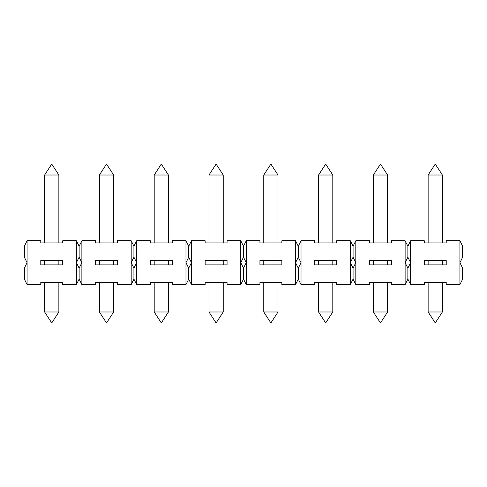 <?xml version="1.0" encoding="UTF-8"?>
<svg xmlns="http://www.w3.org/2000/svg" width="487" height="487" viewBox="0 0 487 487"><rect width="100%" height="100%" fill="white"/><g stroke="black" fill="none" stroke-linecap="round" stroke-linejoin="round"><path stroke-width="0.73" d="M227.064 260.484L205.149 260.484L205.149 264.867L227.064 264.867L227.064 260.484M185.973 284.591L185.973 240.761L188.713 246.239L191.452 240.761L191.452 262.676L188.713 257.197L185.973 262.676L188.713 268.154L191.452 262.676L191.452 284.591L188.713 279.112L185.973 284.591L172.276 284.591L172.276 282.399L150.361 282.399L150.361 284.591L136.664 284.591L133.925 279.112L131.186 284.591L117.489 284.591L117.489 282.399L95.574 282.399L95.574 284.591L81.877 284.591L79.138 279.112L76.398 284.591L62.701 284.591L62.701 282.399L40.786 282.399L40.786 284.591L27.089 284.591L24.35 279.112L24.35 268.154L27.089 262.676L27.089 284.591M188.713 246.239L188.713 257.197M439.53 175.016L442.379 175.016L435.256 164.058L428.134 175.016L439.53 175.016M373.346 242.952L373.346 175.016L387.591 175.016L387.591 242.952M318.559 242.952L318.559 175.016L332.804 175.016L332.804 242.952M263.771 242.952L263.771 175.016L278.016 175.016L278.016 242.952M208.984 242.952L208.984 175.016L223.229 175.016L223.229 242.952M154.196 242.952L154.196 175.016L168.441 175.016L168.441 242.952M99.409 242.952L99.409 175.016L113.654 175.016L113.654 242.952M44.621 242.952L44.621 175.016L58.866 175.016L58.866 242.952M373.346 311.984L380.469 322.942L387.591 311.984L373.346 311.984L373.346 282.399M318.559 311.984L325.681 322.942L332.804 311.984L318.559 311.984L318.559 282.399M263.771 311.984L270.894 322.942L278.016 311.984L263.771 311.984L263.771 282.399M208.984 311.984L216.106 322.942L223.229 311.984L208.984 311.984L208.984 282.399M154.196 311.984L161.319 322.942L168.441 311.984L154.196 311.984L154.196 282.399M99.409 311.984L106.531 322.942L113.654 311.984L99.409 311.984L99.409 282.399M44.621 311.984L51.744 322.942L58.866 311.984L44.621 311.984L44.621 282.399M428.134 311.984L435.256 322.942L442.379 311.984L428.134 311.984L428.134 282.399M240.761 284.591L240.761 262.676L243.5 268.154L243.5 279.112L240.761 284.591L227.064 284.591L227.064 282.399L205.149 282.399L205.149 284.591L191.452 284.591M240.761 262.676L240.761 240.761L243.5 246.239L243.5 257.197L240.761 262.676M191.452 240.761L205.149 240.761L205.149 242.952L227.064 242.952L227.064 240.761L240.761 240.761M188.713 268.154L188.713 279.112M40.786 260.484L40.786 264.867L62.701 264.867L62.701 260.484L40.786 260.484M76.398 284.591L76.398 262.676L79.138 268.154L79.138 279.112M76.398 262.676L76.398 240.761L79.138 246.239L79.138 257.197L76.398 262.676M27.089 240.761L27.089 262.676L24.35 257.197L24.35 246.239L27.089 240.761L40.786 240.761L40.786 242.952L62.701 242.952L62.701 240.761L76.398 240.761M79.138 268.154L81.877 262.676L81.877 284.591M95.574 260.484L95.574 264.867L117.489 264.867L117.489 260.484L95.574 260.484M131.186 284.591L131.186 262.676L133.925 268.154L133.925 279.112M131.186 262.676L131.186 240.761L133.925 246.239L133.925 257.197L131.186 262.676M79.138 246.239L81.877 240.761L95.574 240.761L95.574 242.952L117.489 242.952L117.489 240.761L131.186 240.761M81.877 240.761L81.877 262.676L79.138 257.197M133.925 268.154L136.664 262.676L136.664 284.591M150.361 260.484L150.361 264.867L172.276 264.867L172.276 260.484L150.361 260.484M133.925 246.239L136.664 240.761L150.361 240.761L150.361 242.952L172.276 242.952L172.276 240.761L185.973 240.761M136.664 240.761L136.664 262.676L133.925 257.197M295.548 284.591L295.548 262.676L298.288 268.154L298.288 279.112L295.548 284.591L281.851 284.591L281.851 282.399L259.936 282.399L259.936 284.591L246.239 284.591L243.5 279.112M243.5 268.154L246.239 262.676L246.239 284.591M259.936 260.484L259.936 264.867L281.851 264.867L281.851 260.484L259.936 260.484M295.548 262.676L295.548 240.761L298.288 246.239L298.288 257.197L295.548 262.676M243.5 246.239L246.239 240.761L259.936 240.761L259.936 242.952L281.851 242.952L281.851 240.761L295.548 240.761M246.239 240.761L246.239 262.676L243.5 257.197M350.336 284.591L350.336 262.676L353.075 268.154L353.075 279.112L350.336 284.591L336.639 284.591L336.639 282.399L314.724 282.399L314.724 284.591L301.027 284.591L298.288 279.112M298.288 268.154L301.027 262.676L301.027 284.591M314.724 260.484L314.724 264.867L336.639 264.867L336.639 260.484L314.724 260.484M350.336 262.676L350.336 240.761L353.075 246.239L353.075 257.197L350.336 262.676M298.288 246.239L301.027 240.761L314.724 240.761L314.724 242.952L336.639 242.952L336.639 240.761L350.336 240.761M301.027 240.761L301.027 262.676L298.288 257.197M405.123 284.591L405.123 262.676L407.863 268.154L407.863 279.112L405.123 284.591L391.426 284.591L391.426 282.399L369.511 282.399L369.511 284.591L355.814 284.591L353.075 279.112M353.075 268.154L355.814 262.676L355.814 284.591M369.511 260.484L369.511 264.867L391.426 264.867L391.426 260.484L369.511 260.484M405.123 262.676L405.123 240.761L407.863 246.239L407.863 257.197L405.123 262.676M353.075 246.239L355.814 240.761L369.511 240.761L369.511 242.952L391.426 242.952L391.426 240.761L405.123 240.761M355.814 240.761L355.814 262.676L353.075 257.197M459.911 284.591L459.911 262.676L462.65 268.154L462.65 279.112L459.911 284.591L446.214 284.591L446.214 282.399L424.299 282.399L424.299 284.591L410.602 284.591L407.863 279.112M407.863 268.154L410.602 262.676L410.602 284.591M424.299 260.484L424.299 264.867L446.214 264.867L446.214 260.484L424.299 260.484M459.911 262.676L459.911 240.761L462.65 246.239L462.65 257.197L459.911 262.676M407.863 246.239L410.602 240.761L424.299 240.761L424.299 242.952L446.214 242.952L446.214 240.761L459.911 240.761M410.602 240.761L410.602 262.676L407.863 257.197M442.379 242.952L442.379 175.016M428.134 242.952L428.134 175.016M387.591 175.016L380.469 164.058L373.346 175.016M332.804 175.016L325.681 164.058L318.559 175.016M278.016 175.016L270.894 164.058L263.771 175.016M223.229 175.016L216.106 164.058L208.984 175.016M168.441 175.016L161.319 164.058L154.196 175.016M113.654 175.016L106.531 164.058L99.409 175.016M58.866 175.016L51.744 164.058L44.621 175.016M387.591 311.984L387.591 282.399M332.804 311.984L332.804 282.399M278.016 311.984L278.016 282.399M223.229 311.984L223.229 282.399M168.441 311.984L168.441 282.399M113.654 311.984L113.654 282.399M58.866 311.984L58.866 282.399M442.379 311.984L442.379 282.399M58.866 264.867L58.866 260.484M44.621 264.867L44.621 260.484M113.654 264.867L113.654 260.484M99.409 264.867L99.409 260.484M168.441 264.867L168.441 260.484M154.196 264.867L154.196 260.484M223.229 264.867L223.229 260.484M208.984 264.867L208.984 260.484M278.016 264.867L278.016 260.484M263.771 264.867L263.771 260.484M332.804 264.867L332.804 260.484M318.559 264.867L318.559 260.484M387.591 264.867L387.591 260.484M373.346 264.867L373.346 260.484M442.379 264.867L442.379 260.484M428.134 264.867L428.134 260.484"/></g></svg>
